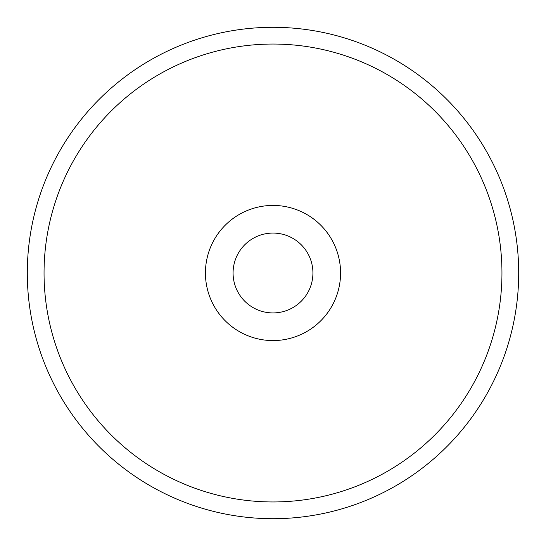 <?xml version="1.0" encoding="UTF-8"?>
<svg xmlns="http://www.w3.org/2000/svg" width="546" height="546" viewBox="0 0 546 546"><rect width="100%" height="100%" fill="white"/><g stroke="black" fill="none" stroke-linecap="round" stroke-linejoin="round"><path stroke-width="0.82" d="M273 205.433A67.567 67.567 0 0 1 331.518 306.784A67.567 67.567 0 0 1 214.482 306.784A67.567 67.567 0 0 1 273 205.433M273 27.3A245.7 245.7 0 0 1 485.783 395.85A245.7 245.7 0 0 1 60.217 395.85A245.7 245.7 0 0 1 273 27.3M273 233.074A39.926 39.926 0 0 1 307.575 292.963A39.926 39.926 0 0 1 238.425 292.963A39.926 39.926 0 0 1 273 233.074M273 44.049A228.951 228.951 0 0 1 471.28 387.476A228.951 228.951 0 0 1 74.72 387.476A228.951 228.951 0 0 1 273 44.049"/></g></svg>
